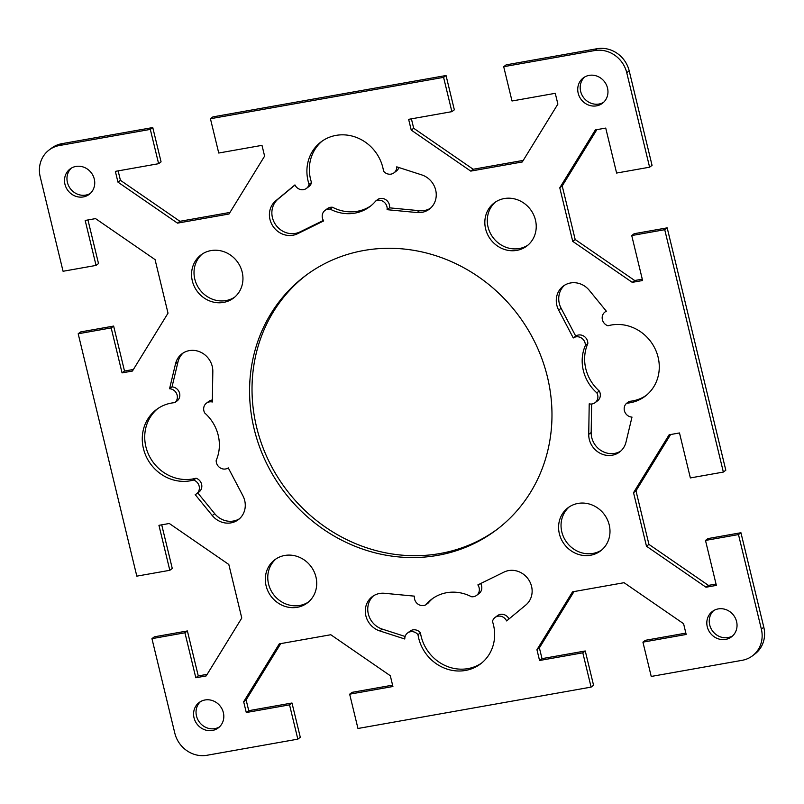 <?xml version="1.0" encoding="UTF-8"?>
<svg xmlns="http://www.w3.org/2000/svg" width="804" height="804" viewBox="0 0 804 804"><rect width="100%" height="100%" fill="white"/><g stroke="black" fill="none" stroke-linecap="round" stroke-linejoin="round"><path stroke-width="1.21" d="M752.383 655.893L754.835 654.054A27.818 25.668 -126.9 0 0 763.8 627.241L740.936 532.73L738.484 534.57L761.348 629.08A27.818 25.668 53.1 0 1 752.383 655.893A27.818 25.668 53.1 0 1 742.142 660.315L651.23 676.445L642.929 642.145L645.381 640.306L685.862 633.12M574.016 591.573L539.394 647.873L542.007 658.647L585.262 650.979L593.563 685.269L591.101 687.108L357.961 728.484L349.66 694.184L352.112 692.344L392.593 685.159M280.747 643.612L246.124 699.912L248.737 710.686L291.993 703.008L300.294 737.308L297.832 739.147L206.919 755.288A27.818 25.668 53.1 0 1 174.81 733.158L151.946 638.647L154.398 636.808L187.392 630.949L198.266 675.923L207.151 674.345M161.715 524.831L172.267 568.448L169.815 570.297L158.941 525.324L169.302 523.484L228.818 564.478L241.773 618.045L206.186 675.923L195.814 677.762L184.94 632.788L151.946 638.647M631.733 235.552L634.185 233.703L667.179 227.854L664.727 229.693L631.733 235.552L642.607 280.516L632.245 282.355L572.729 241.361L559.775 187.794L595.362 129.916L605.734 128.077L616.608 173.051L649.602 167.192L652.054 165.353L629.19 70.842A27.818 25.668 -126.9 0 0 597.081 48.712L506.168 64.853L503.706 66.692L512.007 100.992L555.262 93.314L557.875 104.088L522.278 161.966L470.752 171.111L411.236 130.107L408.633 119.334L451.888 111.655L443.587 77.355L446.039 75.516L212.899 116.892L210.437 118.731L218.738 153.021L261.993 145.353L264.606 156.127L229.009 214.005L177.483 223.14L117.967 182.146L115.364 171.373L158.619 163.694L150.318 129.394L59.406 145.524A27.818 25.668 53.1 0 0 49.165 149.946A27.818 25.668 53.1 0 0 40.2 176.759L63.064 271.27L96.058 265.41L85.174 220.447L95.545 218.608L155.061 259.602L168.016 313.168L132.429 371.046L122.057 372.885L111.173 327.911L78.189 333.771L80.641 331.931L113.635 326.072L124.509 371.046L133.394 369.468M87.958 219.954L98.51 263.571L96.058 265.41M150.318 129.394L152.77 127.555L61.858 143.685A27.818 25.668 -126.9 0 0 51.617 148.107L49.165 149.946M152.77 127.555L161.071 161.855L158.619 163.694M118.138 170.88L120.419 180.307L179.935 221.301L229.984 212.427M446.039 75.516L454.34 109.816L451.888 111.655M411.407 118.841L413.688 128.268L473.204 169.262L523.253 160.388M596.849 129.655L562.227 185.955L575.182 239.522L634.698 280.516L642.285 279.169M738.484 534.57L705.49 540.429L716.364 585.392L706.002 587.232L646.486 546.238L633.532 492.671L669.119 434.793L679.491 432.954L690.365 477.928L723.359 472.069L725.811 470.229L667.179 227.854M670.606 434.532L635.984 490.832L648.939 544.398L708.455 585.392L716.042 584.046M705.49 540.429L707.942 538.59L740.936 532.73M713.661 610.588A15.899 14.663 -126.9 0 0 711.228 628.899A15.899 14.663 -126.9 0 0 728.062 637.562A15.899 14.663 -126.9 0 0 732.635 635.884M200.437 701.651A15.899 14.663 -126.9 0 0 196.488 715.982A15.899 14.663 -126.9 0 0 219.412 726.947M584.588 77.053A15.899 14.663 -126.9 0 0 583.573 97.575A15.899 14.663 -126.9 0 0 603.563 102.349M71.365 168.116A15.899 14.663 -126.9 0 0 70.35 188.649A15.899 14.663 -126.9 0 0 90.339 193.412M564.519 285.259A19.869 18.331 -126.9 0 0 561.122 308.274L575.724 336.112A7.95 7.336 53.1 0 1 583.804 336.122A7.95 7.336 53.1 0 1 587.804 343.62A40.532 37.396 -126.9 0 0 599.261 391.005A7.95 7.336 53.1 0 1 597.563 400.824L595.101 402.673A7.95 7.336 -126.9 0 0 596.809 392.844A40.532 37.396 53.1 0 1 585.352 345.469A7.95 7.336 -126.9 0 0 581.352 337.961A7.95 7.336 -126.9 0 0 573.272 337.951L558.669 310.113A19.869 18.331 53.1 0 1 563.252 286.123A19.869 18.331 53.1 0 1 589.292 290.324L606.367 311.238A7.95 7.336 -126.9 0 0 604.95 312.052A7.95 7.336 -126.9 0 0 602.357 319.55A7.95 7.336 -126.9 0 0 607.975 325.781A40.532 37.396 53.1 0 1 654.376 347.368A40.532 37.396 53.1 0 1 645.049 396.322A40.532 37.396 53.1 0 1 626.708 403.206A7.95 7.336 -126.9 0 0 624.708 411.668A7.95 7.336 -126.9 0 0 631.984 417.095L626.004 442.099A19.869 18.331 53.1 0 1 619.552 452.059A19.869 18.331 53.1 0 1 599.372 452.853A19.869 18.331 53.1 0 1 588.729 434.361L589.211 403.849A7.95 7.336 -126.9 0 0 595.101 402.673M591.633 404.01L591.181 432.522A19.869 18.331 -126.9 0 0 601.121 450.592A19.869 18.331 -126.9 0 0 620.738 451.084M626.708 403.206L629.16 401.367A40.532 37.396 -126.9 0 0 646.255 395.367M480.621 583.553A7.95 7.336 53.1 0 1 479.023 593.563L476.571 595.402A7.95 7.336 -126.9 0 0 477.857 584.91L504.028 572.086A19.869 18.331 53.1 0 1 528.64 579.694A19.869 18.331 53.1 0 1 525.806 605.03L506.61 620.929A7.95 7.336 -126.9 0 0 495.063 617.462A7.95 7.336 -126.9 0 0 492.48 621.462A40.532 37.396 53.1 0 1 480.42 664.004A40.532 37.396 53.1 0 1 442.29 667.199A40.532 37.396 53.1 0 1 418 634.678A7.95 7.336 -126.9 0 0 407.578 632.979A7.95 7.336 -126.9 0 0 404.794 638.999L379.8 630.939A19.869 18.331 53.1 0 1 365.77 615.361A19.869 18.331 53.1 0 1 372.272 596.648A19.869 18.331 53.1 0 1 384.503 593.292L414.472 596.156A7.95 7.336 -126.9 0 0 417.748 603.975A7.95 7.336 -126.9 0 0 425.849 604.799A40.532 37.396 53.1 0 1 431.768 599.151A40.532 37.396 53.1 0 1 471.425 596.719A7.95 7.336 -126.9 0 0 476.571 595.402M433.014 598.256A40.532 37.396 -126.9 0 0 428.301 602.96L425.849 604.799M373.538 595.784A19.869 18.331 -126.9 0 0 368.413 614.326A19.869 18.331 -126.9 0 0 382.252 629.1L405.126 636.477M407.578 632.979L410.03 631.14A7.95 7.336 53.1 0 1 420.452 632.828A40.532 37.396 -126.9 0 0 481.626 663.059M495.063 617.462L497.525 615.623A7.95 7.336 53.1 0 1 509.002 618.959M206.437 403.176A7.95 7.336 -126.9 0 0 204.739 412.995A40.532 37.396 53.1 0 1 216.196 460.38A7.95 7.336 -126.9 0 0 220.195 467.878A7.95 7.336 -126.9 0 0 228.276 467.888L242.878 495.726A19.869 18.331 53.1 0 1 238.296 519.716A19.869 18.331 53.1 0 1 212.256 515.515L195.171 494.601A7.95 7.336 -126.9 0 0 196.588 493.787A7.95 7.336 -126.9 0 0 199.191 486.289A7.95 7.336 -126.9 0 0 193.563 480.058A40.532 37.396 53.1 0 1 147.172 458.481A40.532 37.396 53.1 0 1 156.499 409.527A40.532 37.396 53.1 0 1 174.84 402.633A7.95 7.336 -126.9 0 0 176.84 394.171A7.95 7.336 -126.9 0 0 169.564 388.744L175.543 363.74A19.869 18.331 53.1 0 1 181.995 353.78A19.869 18.331 53.1 0 1 202.176 352.986A19.869 18.331 53.1 0 1 212.819 371.478L212.336 401.99A7.95 7.336 -126.9 0 0 206.437 403.176L208.899 401.327A7.95 7.336 53.1 0 1 212.367 399.99M183.262 352.916A19.869 18.331 -126.9 0 0 177.996 361.9L172.016 386.905A7.95 7.336 53.1 0 1 179.292 392.332A7.95 7.336 53.1 0 1 177.292 400.794L174.84 402.633M157.745 408.633A40.532 37.396 -126.9 0 0 150.016 457.365A40.532 37.396 -126.9 0 0 196.025 478.219A7.95 7.336 53.1 0 1 201.643 484.45A7.95 7.336 53.1 0 1 199.05 491.947L196.588 493.787M197.754 492.912L214.708 513.676A19.869 18.331 -126.9 0 0 239.481 518.741M294.998 185.041L278.194 198.97A19.869 18.331 -126.9 0 0 275.36 224.306A19.869 18.331 -126.9 0 0 299.972 231.914L323.379 220.447M324.977 210.437A7.95 7.336 -126.9 0 0 323.69 220.929L297.52 233.753A19.869 18.331 53.1 0 1 272.908 226.155A19.869 18.331 53.1 0 1 275.742 200.809L294.937 184.91A7.95 7.336 -126.9 0 0 306.475 188.377A7.95 7.336 -126.9 0 0 309.068 184.387A40.532 37.396 53.1 0 1 321.128 141.836A40.532 37.396 53.1 0 1 359.257 138.64A40.532 37.396 53.1 0 1 383.548 171.172A7.95 7.336 -126.9 0 0 393.97 172.86A7.95 7.336 -126.9 0 0 396.754 166.84L421.748 174.9A19.869 18.331 53.1 0 1 435.778 190.478A19.869 18.331 53.1 0 1 429.276 209.201A19.869 18.331 53.1 0 1 417.045 212.547L387.076 209.683A7.95 7.336 -126.9 0 0 383.799 201.864A7.95 7.336 -126.9 0 0 375.699 201.04A40.532 37.396 53.1 0 1 369.78 206.688A40.532 37.396 53.1 0 1 330.122 209.12A7.95 7.336 -126.9 0 0 324.977 210.437L327.429 208.598A7.95 7.336 53.1 0 1 332.575 207.281A40.532 37.396 -126.9 0 0 370.986 205.744M375.699 201.04L378.151 199.201A7.95 7.336 53.1 0 1 386.252 200.025A7.95 7.336 53.1 0 1 389.528 207.844L419.497 210.708A19.869 18.331 -126.9 0 0 430.462 208.216M398.874 167.523A7.95 7.336 53.1 0 1 396.422 171.021L393.97 172.86M322.374 140.941A40.532 37.396 -126.9 0 0 311.52 182.538A7.95 7.336 53.1 0 1 308.937 186.538L306.475 188.377M569.322 506.842A27.024 24.934 -126.9 0 0 564.127 538.167A27.024 24.934 -126.9 0 0 593.01 553.413A27.024 24.934 -126.9 0 0 601.704 549.996M276.053 558.88A27.024 24.934 -126.9 0 0 268.546 583.965A27.024 24.934 -126.9 0 0 308.434 602.035M495.565 201.965A27.024 24.934 -126.9 0 0 493.043 237.582A27.024 24.934 -126.9 0 0 527.947 245.119M202.296 254.004A27.024 24.934 -126.9 0 0 199.774 289.621A27.024 24.934 -126.9 0 0 234.678 297.158M306.615 274.847A158.961 146.65 -126.9 0 0 285.912 489.083A158.961 146.65 -126.9 0 0 497.385 529.153M664.727 229.693L723.359 472.069M503.706 66.692L594.628 50.562A27.818 25.668 53.1 0 1 626.738 72.682L649.602 167.192M210.437 118.731L443.587 77.355M169.815 570.297L136.821 576.146L78.189 333.771M297.832 739.147L289.541 704.857L246.285 712.525L243.672 701.751L279.269 643.873L330.796 634.738L390.312 675.732L392.915 686.505L349.66 694.184M591.101 687.108L582.81 652.818L539.554 660.486L536.941 649.712L572.538 591.834L624.065 582.699L683.581 623.693L686.184 634.467L642.929 642.145M718.233 608.909A15.899 14.663 53.1 0 1 735.439 618.316A15.899 14.663 53.1 0 1 731.459 636.879A15.899 14.663 53.1 0 1 725.61 639.401A15.899 14.663 53.1 0 1 708.404 629.994A15.899 14.663 53.1 0 1 712.384 611.442A15.899 14.663 53.1 0 1 718.233 608.909M223.361 712.615A15.899 14.663 53.1 0 1 218.236 727.942A15.899 14.663 53.1 0 1 194.035 717.821A15.899 14.663 53.1 0 1 199.161 702.505A15.899 14.663 53.1 0 1 223.361 712.615M578.187 93.224A15.899 14.663 53.1 0 1 583.302 77.908A15.899 14.663 53.1 0 1 607.512 88.018A15.899 14.663 53.1 0 1 602.387 103.334A15.899 14.663 53.1 0 1 578.187 93.224M83.314 196.93A15.899 14.663 53.1 0 1 66.109 187.523A15.899 14.663 53.1 0 1 70.089 168.961A15.899 14.663 53.1 0 1 75.938 166.438A15.899 14.663 53.1 0 1 93.143 175.845A15.899 14.663 53.1 0 1 89.164 194.397A15.899 14.663 53.1 0 1 83.314 196.93M578.016 503.425A27.024 24.934 53.1 0 1 607.271 519.414A27.024 24.934 53.1 0 1 600.498 550.961A27.024 24.934 53.1 0 1 590.558 555.252A27.024 24.934 53.1 0 1 561.303 539.263A27.024 24.934 53.1 0 1 568.066 507.726A27.024 24.934 53.1 0 1 578.016 503.425M315.942 576.95A27.024 24.934 53.1 0 1 307.239 603A27.024 24.934 53.1 0 1 266.094 585.804A27.024 24.934 53.1 0 1 274.797 559.765A27.024 24.934 53.1 0 1 315.942 576.95M485.606 228.889A27.024 24.934 53.1 0 1 494.309 202.849A27.024 24.934 53.1 0 1 535.454 220.035A27.024 24.934 53.1 0 1 526.751 246.084A27.024 24.934 53.1 0 1 485.606 228.889M223.532 302.415A27.024 24.934 53.1 0 1 194.277 286.425A27.024 24.934 53.1 0 1 201.05 254.878A27.024 24.934 53.1 0 1 210.99 250.587A27.024 24.934 53.1 0 1 240.235 266.576A27.024 24.934 53.1 0 1 233.472 298.123A27.024 24.934 53.1 0 1 223.532 302.415M437.647 555.363A158.961 146.65 53.1 0 1 265.581 461.285A158.961 146.65 53.1 0 1 305.43 275.722A158.961 146.65 53.1 0 1 363.89 250.486A158.961 146.65 53.1 0 1 535.956 344.524A158.961 146.65 53.1 0 1 496.158 530.087A158.961 146.65 53.1 0 1 437.647 555.363M536.941 649.712L539.394 647.873M539.554 660.486L542.007 658.647M582.81 652.818L585.262 650.979M243.672 701.751L246.124 699.912M246.285 712.525L248.737 710.686M289.541 704.857L291.993 703.008M411.236 130.107L413.688 128.268M470.752 171.111L473.204 169.262M573.272 337.951L575.724 336.112M585.352 345.469L587.804 343.62M596.809 392.844L599.261 391.005M418 634.678L420.452 632.828M169.564 388.744L172.016 386.905M193.563 480.058L196.025 478.219M309.068 184.387L311.52 182.538M330.122 209.12L332.575 207.281M387.076 209.683L389.528 207.844M633.532 492.671L635.984 490.832M646.486 546.238L648.939 544.398M706.002 587.232L708.455 585.392M559.775 187.794L562.227 185.955M572.729 241.361L575.182 239.522M632.245 282.355L634.698 280.516M184.94 632.788L187.392 630.949M195.814 677.762L198.266 675.923M111.173 327.911L113.635 326.072M122.057 372.885L124.509 371.046M117.967 182.146L120.419 180.307M177.483 223.14L179.935 221.301M763.8 627.241L761.348 629.08M626.738 72.682L629.19 70.842M597.081 48.712L594.628 50.562M59.406 145.524L61.858 143.685M558.669 310.113L561.122 308.274M588.729 434.361L591.181 432.522M379.8 630.939L382.252 629.1M175.543 363.74L177.996 361.9M212.256 515.515L214.708 513.676M275.742 200.809L278.194 198.97M297.52 233.753L299.972 231.914M417.045 212.547L419.497 210.708M604.95 312.052L606.246 311.088"/></g></svg>
